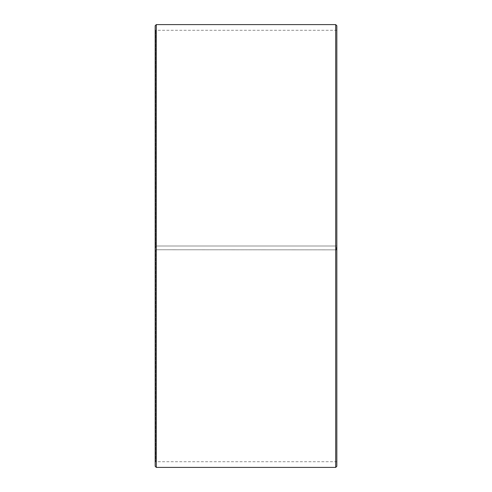 <?xml version="1.0" encoding="UTF-8"?>
<svg xmlns="http://www.w3.org/2000/svg" width="492" height="492" viewBox="0 0 492 492"><rect width="100%" height="100%" fill="white"/><g stroke="black" fill="none" stroke-linecap="round" stroke-linejoin="round"><path stroke-width="0.37" stroke-dasharray="2.46 1.84" d="M155.626 249.764L336.829 249.844L155.626 249.764L155.626 461.724L155.626 30.276L155.626 246L155.171 246L336.829 246L155.626 246M336.374 249.764L336.374 246M155.171 249.77L155.171 25.738M155.171 249.844L155.171 466.262M156.302 249.862L156.302 467.4M156.302 24.6L156.302 246M335.698 249.862L335.698 467.4M335.698 24.6L335.698 246M336.829 249.844L336.829 466.262M336.829 25.738L336.829 249.77M336.829 29.821L336.374 30.276L155.626 30.276L155.171 29.821M336.829 462.179L336.374 461.724L155.626 461.724L155.171 462.179"/><path stroke-width="0.74" d="M155.171 466.262L155.171 25.738L156.302 24.6L156.302 467.4L155.171 466.262M335.698 24.6L336.829 25.738L336.829 466.262L335.698 467.4L335.698 24.6L156.302 24.6M335.698 467.4L156.302 467.4"/></g></svg>
